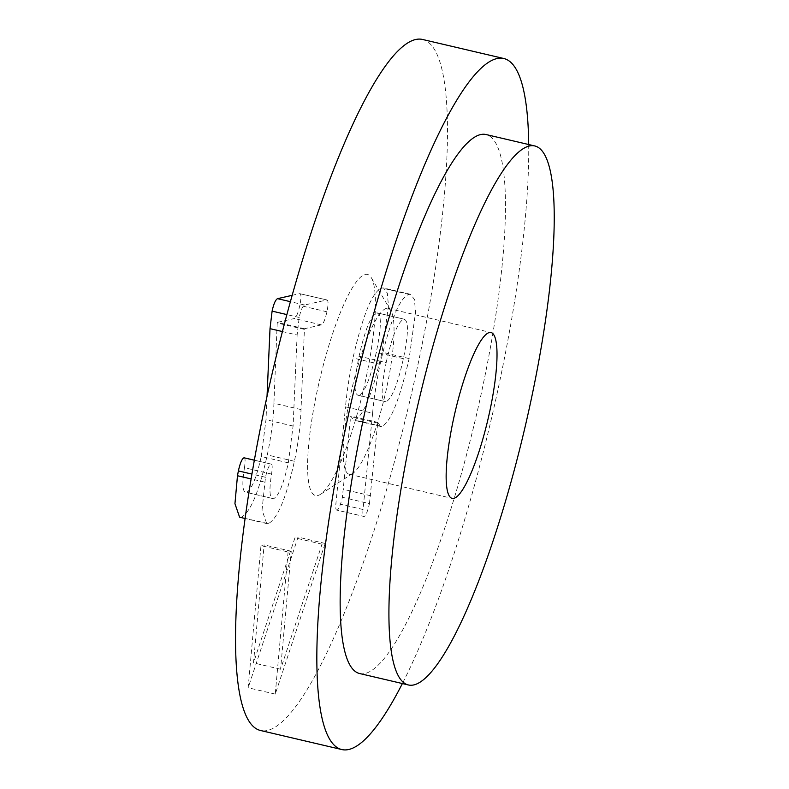 <?xml version="1.0" encoding="UTF-8"?>
<svg xmlns="http://www.w3.org/2000/svg" width="789" height="789" viewBox="0 0 789 789"><rect width="100%" height="100%" fill="white"/><g stroke="black" fill="none" stroke-linecap="round" stroke-linejoin="round"><path stroke-width="0.59" stroke-dasharray="3.94 2.96" d="M288.084 551.975L275.262 694.113L325.167 543.463L322.02 544.183L280.588 669.24L291.23 551.245L288.084 551.975L260.981 545.623L264.137 544.893L253.496 662.888L294.918 537.832L298.064 537.112L248.16 687.761L260.981 545.623M291.23 551.245L264.137 544.893M275.262 694.113L248.16 687.761M325.167 543.463L298.064 537.112M322.02 544.183L294.918 537.832M280.588 669.24L253.496 662.888M386.186 362.555C392.025 336.479 397.834 322.05 403.603 319.269C408.781 319.565 408.712 332.692 403.396 358.66C397.567 384.667 391.738 399.027 385.92 401.759L358.827 395.407C364.646 392.685 370.465 378.316 376.294 352.308C381.61 326.34 381.679 313.213 376.511 312.917C370.731 315.699 364.932 330.127 359.084 356.204C353.788 382.103 353.699 395.161 358.827 395.407L385.92 401.759C380.801 401.512 380.88 388.444 386.186 362.555L359.084 356.204M403.396 358.66L376.294 352.308M377.467 312.927L404.56 319.279L377.467 312.927M369.449 503.638L377.694 423.091L377.97 422.431L380.456 426.415L381.738 426.385C390.328 422.874 399.461 400.26 409.136 358.561L415.556 312.296L414.432 299.504L410.665 294.346L408.949 294.376C399.638 297.68 390.013 321.005 380.081 364.34C376.452 381.965 373.956 398.248 372.595 413.209L345.503 406.858C346.864 391.896 349.359 375.613 352.989 357.999C362.92 314.653 372.536 291.328 381.846 288.024L383.562 287.995L387.34 293.153L388.464 305.945L382.034 352.21C372.359 393.908 363.226 416.523 354.646 420.034L353.354 420.064L350.878 416.079L350.602 416.74L342.357 497.287C340.493 505.207 338.708 509.487 337.002 510.148L364.094 516.499C365.81 515.838 367.595 511.558 369.449 503.638L342.357 497.287M380.081 364.34L352.989 357.999M372.595 413.209L363.039 509.516C362.575 514.3 362.92 516.627 364.094 516.499L337.002 510.148C335.828 510.276 335.473 507.948 335.946 503.165L345.503 406.858M370.662 495.739L343.56 489.387M377.694 423.091L350.602 416.74M377.97 422.431L350.878 416.079M409.136 358.561L382.034 352.21M297.118 335.009L293.094 426.04L288.32 462.847C283.557 484.268 278.616 496.232 273.507 498.727C269.572 498.885 268.921 490.669 271.574 474.081C272.511 467.177 272.353 463.863 271.1 464.149C269.148 464.928 267.274 469.297 265.479 477.266L262.037 510.029L266.702 523.561L268.349 523.58C277.541 518.748 286.22 497.977 294.386 461.269C298.38 442.442 300.589 425.212 301.013 409.59L304.446 328.727L321.379 324.89C323.303 323.983 325.147 319.614 326.912 311.793C328.49 304.002 328.431 300.076 326.715 299.998L304.603 305.008C302.572 306.142 300.767 310.294 299.199 317.474L297.118 335.009L282.413 331.558M288.32 462.847L261.228 456.496L265.992 419.689L267.027 396.384M271.574 474.081L244.472 467.729C241.828 484.318 242.47 492.533 246.405 492.375L273.507 498.727L246.405 492.375C251.523 489.88 256.455 477.917 261.228 456.496M254.374 460.165L271.337 464.139L254.364 460.224M244.008 457.798C245.261 457.512 245.409 460.825 244.472 467.729M264.571 482.089L251.139 478.933M268.349 523.58L239.609 517.209M301.013 409.59L273.921 403.238C273.487 418.86 271.278 436.09 267.284 454.928C259.117 491.636 250.448 512.396 241.256 517.229M304.307 329.358L277.215 323.007L273.921 403.238M304.446 328.727L277.353 322.376L277.215 323.007M326.912 311.793L299.82 305.442C298.055 313.263 296.2 317.632 294.277 318.539L277.353 322.376M327.1 299.988L299.613 293.646L327.1 299.988M292.147 295.333L299.613 293.646C301.329 293.725 301.398 297.65 299.82 305.442M304.603 305.008L290.382 301.674M422.5 39.45A354.882 70.142 -76.8 0 1 413.623 384.381A354.882 70.142 -76.8 0 1 267.461 730.446A354.882 70.142 -76.8 0 1 260.538 730.496M365.218 274.424A113.567 22.447 -76.8 0 1 371.303 277.708A113.567 22.447 -76.8 0 1 363.374 390.091A113.567 22.447 -76.8 0 1 320.541 494.299A113.567 22.447 -76.8 0 1 316.044 396.374A113.567 22.447 -76.8 0 1 365.218 274.424M386.393 308.41A85.173 16.835 103.2 0 0 351.312 391.462A85.173 16.835 103.2 0 0 349.182 474.248A85.173 16.835 103.2 0 0 352.88 473.321A85.173 16.835 103.2 0 0 385.002 395.171A85.173 16.835 103.2 0 0 390.959 310.876A85.173 16.835 103.2 0 0 388.05 308.4A85.173 16.835 103.2 0 0 386.393 308.41M359.646 673.53A276.811 54.717 103.2 0 0 365.041 673.49A276.811 54.717 103.2 0 0 479.051 403.564A276.811 54.717 103.2 0 0 485.975 134.515M528.709 144.535A354.882 70.142 -76.8 0 1 402.38 683.55M363.039 509.516L335.946 503.165M381.738 426.385L354.646 420.034M408.949 294.376L381.846 288.024M299.199 317.474L286.871 314.584M293.094 426.04L265.992 419.689M265.479 477.266L251.947 474.1M294.386 461.269L267.284 454.928M321.379 324.89L294.277 318.539M380.456 426.415L353.354 420.064M410.665 294.346L383.562 287.995M266.702 523.561L245.123 518.501M390.959 310.876L371.303 277.708M352.88 473.321L320.541 494.299M349.182 474.248L452.146 498.382M388.05 308.4L491.014 332.534"/><path stroke-width="1.18" d="M282.413 331.558L270.016 328.658L272.106 311.122C273.675 303.943 275.479 299.79 277.511 298.656L292.147 295.333M267.027 396.384L270.016 328.658M251.139 478.933L237.479 475.737L238.377 470.915C240.172 462.946 242.055 458.577 244.008 457.798L254.374 460.165M245.123 518.501L239.609 517.209L234.944 503.678L237.479 475.737M290.382 301.674L277.511 298.656M402.38 683.55A354.882 70.142 -76.8 0 1 348.748 749.491A354.882 70.142 -76.8 0 1 341.824 749.55L260.538 730.496A354.882 70.142 -76.8 0 1 273.221 368.966A354.882 70.142 -76.8 0 1 422.5 39.45L503.786 58.504A354.882 70.142 -76.8 0 1 528.709 144.535M489.358 332.544A85.173 16.835 -76.8 0 1 491.014 332.534A85.173 16.835 -76.8 0 1 487.977 419.294A85.173 16.835 -76.8 0 1 452.146 498.382A85.173 16.835 -76.8 0 1 454.277 415.596A85.173 16.835 -76.8 0 1 489.358 332.544M413.811 684.921A276.811 54.717 103.2 0 0 527.821 414.994A276.811 54.717 103.2 0 0 534.745 145.945A276.811 54.717 103.2 0 0 418.308 402.972A276.811 54.717 103.2 0 0 408.416 684.97A276.811 54.717 103.2 0 0 413.811 684.921M534.745 145.945L485.975 134.515A276.811 54.717 103.2 0 0 369.538 391.541A276.811 54.717 103.2 0 0 359.646 673.53L408.416 684.97M341.824 749.55A354.882 70.142 -76.8 0 1 354.517 388.02A354.882 70.142 -76.8 0 1 503.786 58.504M286.871 314.584L272.106 311.122M254.364 460.224L244.008 457.798M251.947 474.1L238.377 470.915"/></g></svg>
